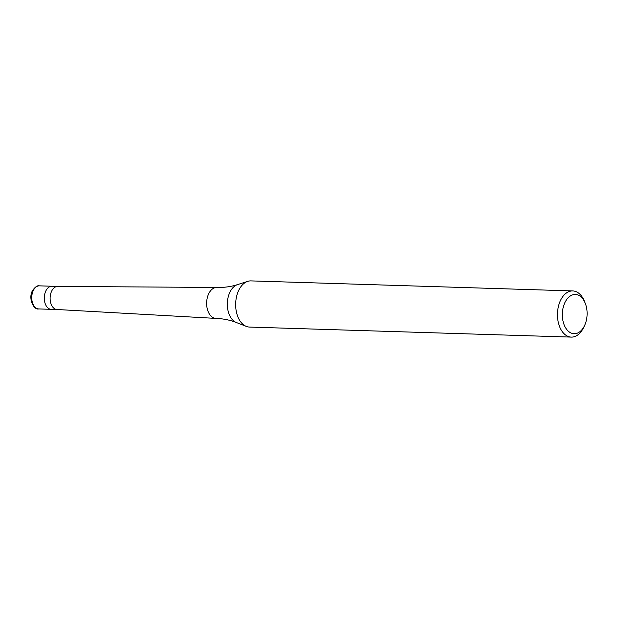 <?xml version="1.0" encoding="UTF-8"?>
<svg xmlns="http://www.w3.org/2000/svg" width="618" height="618" viewBox="0 0 618 618"><rect width="100%" height="100%" fill="white"/><g stroke="black" fill="none" stroke-linecap="round" stroke-linejoin="round"><path stroke-width="0.93" d="M57.041 309.51A11.549 7.285 -88.2 0 1 56.926 309.502A11.549 7.285 -88.2 0 1 50.676 302.727A11.549 7.285 -88.2 0 1 51.897 290.661A11.549 7.285 -88.2 0 1 57.644 286.42A11.549 7.285 -88.2 0 1 57.76 286.42M38.679 308.93A11.549 7.285 -88.2 0 1 32.329 302.241A11.549 7.285 -88.2 0 1 33.526 290.089A11.549 7.285 -88.2 0 1 39.398 285.848C37.605 285.238 35.334 286.775 32.592 290.46C27.833 298.424 33.897 310.336 38.679 308.93L51.217 309.324A11.549 7.285 -88.2 0 1 44.875 302.627A11.549 7.285 -88.2 0 1 46.072 290.483A11.549 7.285 -88.2 0 1 51.935 286.242L57.706 286.42M237.513 284.62A19.421 12.244 -88.2 0 0 230.329 291.372A19.421 12.244 -88.2 0 0 236.331 322.511C230.012 320.039 223.206 318.672 215.921 318.401A15.481 9.764 -88.2 0 1 215.767 318.394A15.481 9.764 -88.2 0 1 207.385 309.317A15.481 9.764 -88.2 0 1 209.023 293.133A15.481 9.764 -88.2 0 1 216.733 287.447A15.481 9.764 -88.2 0 1 216.887 287.447C224.179 287.633 231.055 286.69 237.513 284.62L247.764 281.352A23.098 14.569 -88.2 0 1 250.954 280.896L572.755 290.931A23.098 14.569 -88.2 0 1 584.288 300.935L585.138 302.982A19.629 12.383 -88.2 0 1 584.427 325.856A19.629 12.383 -88.2 0 1 584.087 326.513A19.629 12.383 -88.2 0 1 566.606 329.309A19.629 12.383 -88.2 0 1 565.362 301.692A19.629 12.383 -88.2 0 1 585.138 302.982M584.427 325.856L583.446 327.841A23.098 14.569 -88.2 0 1 583.052 328.621A23.098 14.569 -88.2 0 1 571.318 337.104L249.517 327.069A23.098 14.569 -88.2 0 1 246.358 326.412A23.098 14.569 -88.2 0 1 239.22 289.379A23.098 14.569 -88.2 0 1 247.764 281.352M571.318 337.104A23.098 14.569 -88.2 0 1 558.633 323.716A23.098 14.569 -88.2 0 1 561.02 299.421A23.098 14.569 -88.2 0 1 572.755 290.931M56.98 309.502L51.217 309.324A11.549 7.285 -88.2 0 1 44.875 302.627A11.549 7.285 -88.2 0 1 46.072 290.483A11.549 7.285 -88.2 0 1 51.935 286.242L39.398 285.848M56.926 309.502L215.767 318.394M236.331 322.511L246.358 326.412M57.644 286.42L216.733 287.447"/></g></svg>
